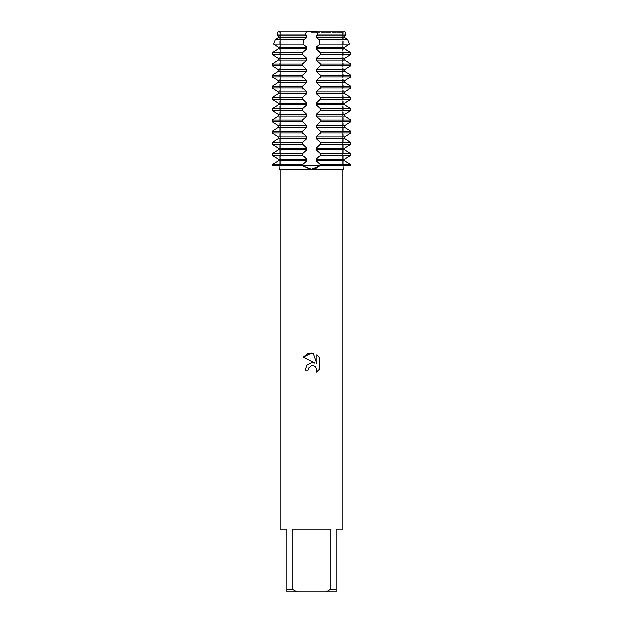 <?xml version="1.0" encoding="UTF-8"?>
<svg xmlns="http://www.w3.org/2000/svg" width="623" height="623" viewBox="0 0 623 623"><rect width="100%" height="100%" fill="white"/><g stroke="black" fill="none" stroke-linecap="round" stroke-linejoin="round"><path stroke-width="0.47" stroke-dasharray="3.12 2.34" d="M343.577 169.433A24.725 24.725 0 0 1 343.296 165.718L302.513 165.718L320.487 165.718L320.37 164.612L316.274 160.929L316.274 159.293L320.487 155.322L320.37 153.398L316.274 149.715L316.274 148.079L320.487 144.108L320.37 142.184L316.274 138.501L316.274 136.865L320.487 132.894L320.37 130.97L316.274 127.287L316.274 125.651L320.487 121.68L320.37 119.756L316.274 116.073L316.274 114.437L320.487 110.466L320.37 108.542L316.274 104.859L316.274 103.223L320.487 99.252L320.37 97.328L316.274 93.645L316.274 92.009L320.487 88.038L320.37 86.114L316.274 82.431L316.274 80.795L320.487 76.824L320.37 74.9L316.274 71.217L316.274 69.581L320.487 65.61L320.37 63.686L316.274 60.003L316.274 58.367L320.487 54.396L320.37 52.472L316.274 48.789L316.274 47.153L320.074 44.077L319.295 39.615L316.274 37.575L316.274 35.939L318.026 34.974L316.468 31.15L306.532 31.15L311.5 31.975L316.468 31.15L311.5 31.975L306.532 31.15L278.224 31.15L306.532 31.15L304.966 34.974L306.726 35.939L306.726 37.575L303.705 39.615L302.926 44.077L306.726 47.153L306.726 48.789L302.63 52.472L302.513 54.396L306.726 58.367L306.726 60.003L302.63 63.686L302.513 65.61L306.726 69.581L306.726 71.217L302.63 74.9L302.513 76.824L306.726 80.795L306.726 82.431L302.63 86.114L302.513 88.038L306.726 92.009L306.726 93.645L302.63 97.328L302.513 99.252L306.726 103.223L306.726 104.859L302.63 108.542L302.513 110.466L306.726 114.437L306.726 116.073L302.63 119.756L302.513 121.68L306.726 125.651L306.726 127.287L302.63 130.97L302.513 132.894L306.726 136.865L306.726 138.501L302.63 142.184L302.513 144.108L306.726 148.079L306.726 149.715L302.63 153.398L302.513 155.322L306.726 159.293L306.726 160.929L302.63 164.612L302.513 165.718L272.142 165.718L272.625 165.718L272.142 165.718L272.625 164.612L272.625 165.718L279.704 165.718L272.625 165.718A17.646 17.646 0 0 1 272.625 165.944A17.646 17.646 0 0 0 272.625 165.718L272.625 164.612M279.423 169.433A24.725 24.725 0 0 0 279.704 165.718L279.704 31.15M302.653 165.983L309.125 169.261M310.394 169.394L313.875 169.261M311.5 32.38L342.37 32.38L311.5 32.38M344.776 31.15L316.468 31.15L344.776 31.15L343.296 31.15L344.776 31.15L346.061 34.974L318.034 34.974M345.173 30.932C342.697 32.295 342.697 32.295 345.173 30.932C342.697 32.295 342.697 32.295 345.173 30.932C342.697 32.295 342.697 32.295 345.173 30.932C342.697 32.295 342.697 32.295 345.173 30.932M311.5 165.718L342.37 165.718L311.5 165.718M342.899 529.052L336.171 529.052L336.171 589.156L330.922 589.156L330.922 529.052L292.078 529.052L292.078 589.156L286.829 589.156L286.829 529.052L280.101 529.052M342.899 169.729L280.101 169.729M315.954 168.81L320.487 165.718L350.858 165.718L343.296 165.718L350.858 165.718L343.296 165.718L343.296 31.975L342.37 32.38L342.37 165.718L342.37 32.38L343.296 31.975L343.296 31.15M308.268 368.411L308.447 368.014M319.895 368.824L319.895 357.672M304.997 370.062L307.972 370.062M312.146 362.586L311.5 362.633M303.105 357.158L315.098 363.077M316.982 354.728L316.982 363.77L313.322 353.218M277.827 30.932C280.303 32.295 280.303 32.295 277.827 30.932C280.303 32.295 280.303 32.295 277.827 30.932C280.303 32.295 280.303 32.295 277.827 30.932C280.303 32.295 280.303 32.295 277.827 30.932M292.078 589.156L296.821 591.85L286.829 591.85L286.829 589.156M296.821 591.85L326.179 591.85L330.922 589.156M336.171 589.156L336.171 591.85L326.179 591.85M330.922 529.052L292.078 529.052L330.922 529.052M272.142 165.718L302.63 165.718L302.63 164.612M272.625 144.396L272.142 144.108L272.142 142.472L272.625 142.184L272.625 144.396L272.625 142.184M272.625 133.182L272.142 132.894L272.142 131.258L272.625 130.97L272.625 133.182L272.625 130.97M272.625 121.968L272.142 121.68L272.142 120.044L272.625 119.756L272.625 121.968L272.625 119.756M272.625 110.754L272.142 110.466L272.142 108.83L272.625 108.542L272.625 110.754L272.625 108.542M272.625 99.54L272.142 99.252L272.142 97.616L272.625 97.328L272.625 99.54L272.625 97.328M272.625 88.326L272.142 88.038L272.142 86.402L272.625 86.114L272.625 88.326L272.625 86.114M272.625 77.112L272.142 76.824L272.142 75.188L272.625 74.9L272.625 77.112L272.625 74.9M272.625 65.898L272.142 65.61L272.142 63.974L272.625 63.686L272.625 65.898L272.625 63.686M272.625 54.684L272.142 54.396L272.142 52.76L272.625 52.472L272.625 54.684L272.625 52.472M272.625 155.61L272.142 155.322L272.142 153.686L272.625 153.398L272.625 155.61L272.625 153.398M306.726 149.715L278.349 149.715L278.349 148.079L306.726 148.079M306.726 138.501L278.349 138.501L278.349 136.865L306.726 136.865M306.726 127.287L278.349 127.287L278.349 125.651L306.726 125.651M306.726 116.073L278.349 116.073L278.349 114.437L306.726 114.437M306.726 104.859L278.349 104.859L278.349 103.223L306.726 103.223M306.726 93.645L278.349 93.645L278.349 92.009L306.726 92.009M306.726 82.431L278.349 82.431L278.349 80.795L306.726 80.795M306.726 71.217L278.349 71.217L278.349 69.581L306.726 69.581M306.726 60.003L278.349 60.003L278.349 58.367L306.726 58.367M306.726 48.789L278.349 48.789L278.349 47.153L306.726 47.153M306.726 37.575L278.349 37.575L278.349 35.939L306.726 35.939M304.966 34.974L276.939 34.974L278.224 31.15M306.726 160.929L278.349 160.929L278.349 159.293L306.726 159.293M350.858 54.396L350.375 54.684L350.375 52.472L350.858 52.76L350.858 54.396L320.487 54.396M350.858 65.61L350.375 65.898L350.375 63.686L350.858 63.974L350.858 65.61L320.487 65.61M350.858 76.824L350.375 77.112L350.375 74.9L350.858 75.188L350.858 76.824L320.487 76.824M350.858 88.038L350.375 88.326L350.375 86.114L350.858 86.402L350.858 88.038L320.487 88.038M350.858 99.252L350.375 99.54L350.375 97.328L350.858 97.616L350.858 99.252L320.487 99.252M350.858 110.466L350.375 110.754L350.375 108.542L350.858 108.83L350.858 110.466L320.487 110.466M350.858 121.68L350.375 121.968L350.375 119.756L350.858 120.044L350.858 121.68L320.487 121.68M350.858 132.894L350.375 133.182L350.375 130.97L350.858 131.258L350.858 132.894L320.487 132.894M350.858 144.108L350.375 144.396L350.375 142.184L350.858 142.472L350.858 144.108L320.487 144.108M350.858 155.322L350.375 155.61L350.375 153.398L350.858 153.686L350.858 155.322L320.487 155.322M350.375 164.612L350.375 165.718A17.646 17.646 0 0 0 350.375 165.944A17.646 17.646 0 0 1 350.375 165.718L350.375 164.612L350.858 165.718M320.487 164.9L350.858 164.9M272.142 164.9L302.513 164.9M344.651 160.929L316.274 160.929M344.651 159.293L316.274 159.293M302.513 155.322L272.142 155.322M320.487 153.686L350.858 153.686M272.142 153.686L302.513 153.686M344.651 149.715L316.274 149.715M344.651 148.079L316.274 148.079M302.513 144.108L272.142 144.108M320.487 142.472L350.858 142.472M272.142 142.472L302.513 142.472M344.651 138.501L316.274 138.501M344.651 136.865L316.274 136.865M302.513 132.894L272.142 132.894M320.487 131.258L350.858 131.258M272.142 131.258L302.513 131.258M344.651 127.287L316.274 127.287M344.651 125.651L316.274 125.651M302.513 121.68L272.142 121.68M320.487 120.044L350.858 120.044M272.142 120.044L302.513 120.044M344.651 116.073L316.274 116.073M344.651 114.437L316.274 114.437M302.513 110.466L272.142 110.466M320.487 108.83L350.858 108.83M272.142 108.83L302.513 108.83M344.651 104.859L316.274 104.859M344.651 103.223L316.274 103.223M302.513 99.252L272.142 99.252M320.487 97.616L350.858 97.616M272.142 97.616L302.513 97.616M344.651 93.645L316.274 93.645M344.651 92.009L316.274 92.009M302.513 88.038L272.142 88.038M320.487 86.402L350.858 86.402M272.142 86.402L302.513 86.402M344.651 82.431L316.274 82.431M344.651 80.795L316.274 80.795M302.513 76.824L272.142 76.824M320.487 75.188L350.858 75.188M272.142 75.188L302.513 75.188M344.651 71.217L316.274 71.217M344.651 69.581L316.274 69.581M302.513 65.61L272.142 65.61M320.487 63.974L350.858 63.974M272.142 63.974L302.513 63.974M344.651 60.003L316.274 60.003M344.651 58.367L316.274 58.367M302.513 54.396L272.142 54.396M320.487 52.76L350.858 52.76M272.142 52.76L302.513 52.76M344.651 35.939L316.274 35.939M344.651 48.789L316.274 48.789M344.651 37.575L316.274 37.575M319.295 39.615L347.696 39.615M275.304 39.615L303.705 39.615M344.651 47.153L316.274 47.153M349.355 44.077L320.074 44.077M302.926 44.077L273.645 44.077M320.37 164.612L320.37 165.944M320.37 144.396L320.37 142.184M320.37 133.182L320.37 130.97M320.37 121.968L320.37 119.756M320.37 110.754L320.37 108.542M320.37 99.54L320.37 97.328M320.37 88.326L320.37 86.114M320.37 77.112L320.37 74.9M320.37 65.898L320.37 63.686M320.37 54.684L320.37 52.472M320.37 155.61L320.37 153.398M302.63 54.684L302.63 52.472M302.63 65.898L302.63 63.686M302.63 77.112L302.63 74.9M302.63 88.326L302.63 86.114M302.63 99.54L302.63 97.328M302.63 110.754L302.63 108.542M302.63 121.968L302.63 119.756M302.63 133.182L302.63 130.97M302.63 144.396L302.63 142.184M302.63 155.61L302.63 153.398M350.375 54.684L350.375 52.472M350.375 65.898L350.375 63.686M350.375 77.112L350.375 74.9M350.375 88.326L350.375 86.114M350.375 99.54L350.375 97.328M350.375 110.754L350.375 108.542M350.375 121.968L350.375 119.756M350.375 133.182L350.375 130.97M350.375 144.396L350.375 142.184M350.375 155.61L350.375 153.398M280.63 32.38L280.63 165.718L280.63 32.38L279.704 31.975L280.63 32.38"/><path stroke-width="0.93" d="M350.375 165.944C341.56 170.375 341.56 170.375 350.375 165.944C341.56 170.375 341.56 170.375 350.375 165.944L350.858 165.718L350.375 165.944M272.625 165.944C281.44 170.375 281.44 170.375 272.625 165.944C281.44 170.375 281.44 170.375 272.625 165.944L272.142 165.718L272.625 165.944M272.625 153.398L278.349 149.715L272.142 153.686L272.142 155.322L278.349 159.293L278.349 160.929L272.142 164.9L272.142 165.718L302.513 165.718L302.63 164.612L306.726 160.929L306.726 159.293L302.513 155.322L302.63 153.398L306.726 149.715L306.726 148.079L302.513 144.108L302.63 142.184L306.726 138.501L306.726 136.865L302.513 132.894L302.63 130.97L306.726 127.287L306.726 125.651L302.513 121.68L302.63 119.756L306.726 116.073L306.726 114.437L302.513 110.466L302.63 108.542L306.726 104.859L306.726 103.223L302.513 99.252L302.63 97.328L306.726 93.645L306.726 92.009L302.513 88.038L302.63 86.114L306.726 82.431L306.726 80.795L302.513 76.824L302.63 74.9L306.726 71.217L306.726 69.581L302.513 65.61L302.63 63.686L306.726 60.003L306.726 58.367L302.513 54.396L302.63 52.472L306.726 48.789L306.726 47.153L302.926 44.077L303.705 39.615L306.726 37.575L306.726 35.939L304.974 34.974L306.532 31.15L278.224 31.15L306.532 31.15L311.5 31.975L316.468 31.15L311.5 31.975L306.532 31.15L316.468 31.15L318.034 34.974L316.274 35.939L316.274 37.575L319.295 39.615L320.074 44.077L316.274 47.153L316.274 48.789L320.487 52.76L320.37 54.684L316.274 58.367L316.274 60.003L320.37 63.686L320.487 65.61L316.274 69.581L316.274 71.217L320.37 74.9L320.487 76.824L316.274 80.795L316.274 82.431L320.37 86.114L320.487 88.038L316.274 92.009L316.274 93.645L320.37 97.328L320.487 99.252L316.274 103.223L316.274 104.859L320.37 108.542L320.487 110.466L316.274 114.437L316.274 116.073L320.37 119.756L320.487 121.68L316.274 125.651L316.274 127.287L320.37 130.97L320.487 132.894L316.274 136.865L316.274 138.501L320.37 142.184L320.487 144.108L316.274 148.079L316.274 149.715L320.37 153.398L320.487 155.322L316.274 159.293L316.274 160.929L320.37 164.612L320.487 165.718L302.513 165.718L320.487 165.718L311.5 169.433L302.653 165.983M309.125 169.261L310.394 169.394M344.776 31.15L316.468 31.15L344.776 31.15L346.061 34.974L344.651 35.939L346.061 34.974L318.034 34.974M311.5 365.631L308.447 368.014L307.972 370.062L304.997 370.062L306.843 365.109L311.5 362.633L315.098 363.077L303.105 357.158L311.5 353.023L313.322 353.218L316.982 363.77L316.982 354.728L319.895 357.672L319.895 368.824L316.523 372.056L316.998 370.039L315.674 366.846L314.21 365.865L311.5 365.631L314.21 365.865L315.674 366.846L316.998 370.039L316.523 372.056L319.895 368.824M330.922 589.156L326.179 591.85L296.821 591.85L292.078 589.156L292.078 529.052L330.922 529.052L330.922 589.156L336.171 589.156L336.171 529.052L342.899 529.052L342.899 169.729L343.577 169.433M279.423 169.433L342.899 169.729M313.875 169.261L315.954 168.81M350.858 165.718L320.487 165.718L350.858 165.718L350.858 164.9L344.651 160.929L350.375 164.612M307.972 370.062L308.268 368.411M315.098 363.077L312.146 362.586M311.5 362.633L306.843 365.109L304.997 370.062M308.447 368.014L311.453 365.639M319.895 357.672L316.982 354.728M313.322 353.218L307.622 353.716L303.105 357.158M280.101 169.729L280.101 529.052L286.829 529.052L286.829 591.85L296.821 591.85M326.179 591.85L336.171 591.85L336.171 589.156M286.829 589.156L292.078 589.156M302.63 164.612L302.63 165.718L272.142 165.718M272.625 52.472L278.349 48.789L272.142 52.76L272.142 54.396L278.349 58.367L272.625 54.684M272.625 63.686L278.349 60.003L272.142 63.974L272.142 65.61L278.349 69.581L272.625 65.898M272.625 74.9L278.349 71.217L272.142 75.188L272.142 76.824L278.349 80.795L272.625 77.112M272.625 86.114L278.349 82.431L272.142 86.402L272.142 88.038L278.349 92.009L272.625 88.326M272.625 97.328L278.349 93.645L272.142 97.616L272.142 99.252L278.349 103.223L272.625 99.54M272.625 108.542L278.349 104.859L272.142 108.83L272.142 110.466L278.349 114.437L272.625 110.754M272.625 119.756L278.349 116.073L272.142 120.044L272.142 121.68L278.349 125.651L272.625 121.968M272.625 130.97L278.349 127.287L272.142 131.258L272.142 132.894L278.349 136.865L272.625 133.182M272.625 142.184L278.349 138.501L272.142 142.472L272.142 144.108L278.349 148.079L272.625 144.396M306.726 47.153L278.349 47.153L273.645 44.077L275.304 39.615L278.349 37.575L275.304 39.615L273.645 44.077L278.349 47.153L278.349 48.789L306.726 48.789M306.726 35.939L278.349 35.939L276.939 34.974L278.349 35.939L278.349 37.575L306.726 37.575M278.224 31.15L276.939 34.974L304.966 34.974M306.726 58.367L278.349 58.367L278.349 60.003L306.726 60.003M306.726 69.581L278.349 69.581L278.349 71.217L306.726 71.217M306.726 80.795L278.349 80.795L278.349 82.431L306.726 82.431M306.726 92.009L278.349 92.009L278.349 93.645L306.726 93.645M306.726 103.223L278.349 103.223L278.349 104.859L306.726 104.859M306.726 114.437L278.349 114.437L278.349 116.073L306.726 116.073M306.726 125.651L278.349 125.651L278.349 127.287L306.726 127.287M306.726 136.865L278.349 136.865L278.349 138.501L306.726 138.501M306.726 148.079L278.349 148.079L278.349 149.715L306.726 149.715M272.625 164.612L278.349 160.929L306.726 160.929M306.726 159.293L278.349 159.293L272.625 155.61M350.375 155.61L344.651 159.293L350.858 155.322L350.858 153.686L344.651 149.715L344.651 148.079L350.858 144.108L350.858 142.472L344.651 138.501L344.651 136.865L350.858 132.894L350.858 131.258L344.651 127.287L344.651 125.651L350.858 121.68L350.858 120.044L344.651 116.073L344.651 114.437L350.858 110.466L350.858 108.83L344.651 104.859L344.651 103.223L350.858 99.252L350.858 97.616L344.651 93.645L344.651 92.009L350.858 88.038L350.858 86.402L344.651 82.431L344.651 80.795L350.858 76.824L350.858 75.188L344.651 71.217L344.651 69.581L350.858 65.61L350.858 63.974L344.651 60.003L344.651 58.367L350.858 54.396L350.858 52.76L344.651 48.789L344.651 47.153L349.355 44.077L347.696 39.615L344.651 37.575L344.651 35.939L344.651 37.575L347.696 39.615L349.355 44.077L344.651 47.153L344.651 48.789L350.375 52.472M350.375 54.684L344.651 58.367L344.651 60.003L350.375 63.686M350.375 65.898L344.651 69.581L344.651 71.217L350.375 74.9M350.375 77.112L344.651 80.795L344.651 82.431L350.375 86.114M350.375 88.326L344.651 92.009L344.651 93.645L350.375 97.328M350.375 99.54L344.651 103.223L344.651 104.859L350.375 108.542M350.375 110.754L344.651 114.437L344.651 116.073L350.375 119.756M350.375 121.968L344.651 125.651L344.651 127.287L350.375 130.97M350.375 133.182L344.651 136.865L344.651 138.501L350.375 142.184M350.375 144.396L344.651 148.079L344.651 149.715L350.375 153.398M344.651 159.293L344.651 160.929L344.651 159.293L316.274 159.293M350.858 164.9L320.487 164.9M316.274 160.929L344.651 160.929M320.487 155.322L350.858 155.322M272.142 155.322L302.513 155.322M350.858 153.686L320.487 153.686M302.513 153.686L272.142 153.686M316.274 149.715L344.651 149.715M316.274 148.079L344.651 148.079M320.487 144.108L350.858 144.108M272.142 144.108L302.513 144.108M350.858 142.472L320.487 142.472M302.513 142.472L272.142 142.472M316.274 138.501L344.651 138.501M316.274 136.865L344.651 136.865M320.487 132.894L350.858 132.894M272.142 132.894L302.513 132.894M350.858 131.258L320.487 131.258M302.513 131.258L272.142 131.258M316.274 127.287L344.651 127.287M316.274 125.651L344.651 125.651M320.487 121.68L350.858 121.68M272.142 121.68L302.513 121.68M350.858 120.044L320.487 120.044M302.513 120.044L272.142 120.044M316.274 116.073L344.651 116.073M316.274 114.437L344.651 114.437M320.487 110.466L350.858 110.466M272.142 110.466L302.513 110.466M350.858 108.83L320.487 108.83M302.513 108.83L272.142 108.83M316.274 104.859L344.651 104.859M316.274 103.223L344.651 103.223M320.487 99.252L350.858 99.252M272.142 99.252L302.513 99.252M350.858 97.616L320.487 97.616M302.513 97.616L272.142 97.616M316.274 93.645L344.651 93.645M316.274 92.009L344.651 92.009M320.487 88.038L350.858 88.038M272.142 88.038L302.513 88.038M350.858 86.402L320.487 86.402M302.513 86.402L272.142 86.402M316.274 82.431L344.651 82.431M316.274 80.795L344.651 80.795M320.487 76.824L350.858 76.824M272.142 76.824L302.513 76.824M350.858 75.188L320.487 75.188M302.513 75.188L272.142 75.188M316.274 71.217L344.651 71.217M316.274 69.581L344.651 69.581M320.487 65.61L350.858 65.61M272.142 65.61L302.513 65.61M350.858 63.974L320.487 63.974M302.513 63.974L272.142 63.974M316.274 60.003L344.651 60.003M316.274 58.367L344.651 58.367M320.487 54.396L350.858 54.396M272.142 54.396L302.513 54.396M350.858 52.76L320.487 52.76M302.513 52.76L272.142 52.76M316.274 35.939L344.651 35.939M316.274 48.789L344.651 48.789M316.274 37.575L344.651 37.575M347.696 39.615L319.295 39.615M303.705 39.615L275.304 39.615M316.274 47.153L344.651 47.153M320.074 44.077L349.355 44.077M273.645 44.077L302.926 44.077M302.513 164.9L272.142 164.9M320.37 164.612L320.37 165.944M302.63 144.396L302.63 142.184M302.63 133.182L302.63 130.97M302.63 121.968L302.63 119.756M302.63 110.754L302.63 108.542M302.63 99.54L302.63 97.328M302.63 88.326L302.63 86.114M302.63 77.112L302.63 74.9M302.63 65.898L302.63 63.686M302.63 54.684L302.63 52.472M302.63 155.61L302.63 153.398M320.37 54.684L320.37 52.472M320.37 65.898L320.37 63.686M320.37 77.112L320.37 74.9M320.37 88.326L320.37 86.114M320.37 99.54L320.37 97.328M320.37 110.754L320.37 108.542M320.37 121.968L320.37 119.756M320.37 133.182L320.37 130.97M320.37 144.396L320.37 142.184M320.37 155.61L320.37 153.398"/></g></svg>
